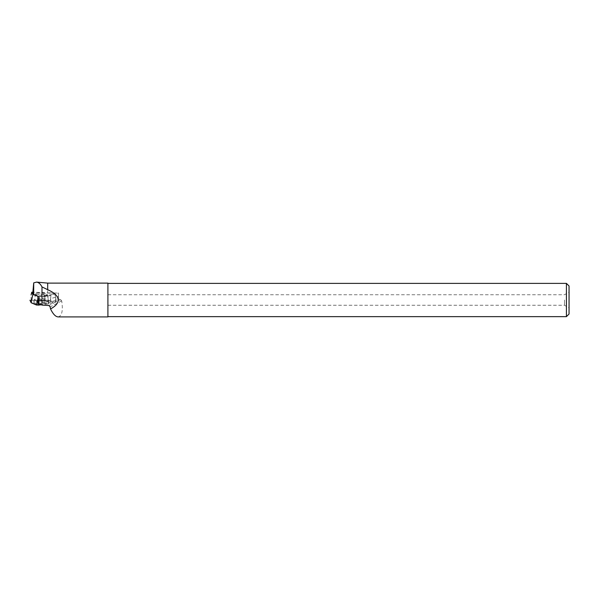 <?xml version="1.0" encoding="UTF-8"?>
<svg xmlns="http://www.w3.org/2000/svg" width="599" height="599" viewBox="0 0 599 599"><rect width="100%" height="100%" fill="white"/><g stroke="black" fill="none" stroke-linecap="round" stroke-linejoin="round"><path stroke-width="0.45" stroke-dasharray="3 2.25" d="M44.206 300.481L56.418 301.889L48.856 303.88L41.256 304.779L50.9 303.356L54.195 301.529L42.379 300.406L29.965 300.181L44.206 300.481L43.854 295.389L43.854 300.458M35.992 301.26A7.495 1.423 -179 0 1 44.124 301.087A7.495 1.423 -179 0 1 48.781 302.465A7.495 1.423 -179 0 1 46.58 303.453A7.495 1.423 -179 0 1 38.351 303.626A7.495 1.423 -179 0 1 33.791 302.21A7.495 1.423 -179 0 1 35.992 301.26M37.348 293.338A5.773 1.101 -179 0 1 43.645 293.203A5.773 1.101 -179 0 1 47.201 294.274A5.773 1.101 -179 0 1 41.406 295.277A5.773 1.101 -179 0 1 35.648 294.079A5.773 1.101 -179 0 1 37.348 293.338M38.658 296.542L47.733 295.487L54.644 293.727L43.749 292.574L32.855 292.215M43.749 292.574L43.854 295.389M54.644 293.727L55.467 296.617L55.819 301.701M47.733 295.487L48.856 303.88M32.893 290.096L33.589 292.402L47.695 292.874L47.695 283.117M107.91 316.908L107.91 283.117M58.103 316.908C61.967 316.01 63.165 310.664 61.69 300.885L61.135 300.309M61.195 300.069L58.927 299.545L50.84 301.776C50.533 302.428 48.699 302.78 45.337 302.839L38.71 303.73M50.84 301.776L50.593 298.579L58.462 296.557L58.927 299.545M58.462 296.557L58.597 293.038L47.695 292.874M60.394 299.545L49.006 305.542M61.69 300.885L50.166 306.95M38.695 300.301L44.813 299.59L45.337 302.839M39.092 296.73L44.962 296.041L44.813 299.59M32.848 292.529L33.589 292.402M50.593 298.579L50.99 295L58.597 293.038M50.99 295A5.511 1.048 -179 0 1 51.012 295.12A5.511 1.048 -179 0 1 44.962 296.041M107.91 300.009L107.91 316.646L107.91 300.009M566.422 316.646L566.422 283.379M569.05 314.018L569.05 286M569.05 300.009L569.05 307.886L569.05 300.009M564.505 300.009L564.505 305.258L564.505 300.009M50.511 299.799L50.511 299.799A5.091 0.966 -179 0 1 50.511 299.852A5.091 0.966 -179 0 1 45.254 300.713M31.081 300.032L31.081 294.97M56.231 302.001L55.467 296.617L56.418 301.889M48.601 303.925L48.092 298.489M46.527 302.053A7.398 1.408 1 0 0 48.706 301.08A7.398 1.408 1 0 0 41.331 299.567A7.398 1.408 1 0 0 33.911 300.833A7.398 1.408 1 0 0 38.418 302.218A7.398 1.408 1 0 0 46.527 302.053M46.28 300.833A7.016 1.333 -179 0 1 38.246 300.953A7.016 1.333 -179 0 1 34.368 299.53A7.016 1.333 -179 0 1 41.353 298.474A7.016 1.333 -179 0 1 48.294 299.762A7.016 1.333 -179 0 1 46.28 300.833M45.479 296.333A5.773 1.101 1 0 0 47.179 295.592A5.773 1.101 1 0 0 43.622 294.513A5.773 1.101 1 0 0 37.325 294.648A5.773 1.101 1 0 0 35.626 295.397A5.773 1.101 1 0 0 39.182 296.468A5.773 1.101 1 0 0 45.479 296.333M35.648 294.079L33.791 302.21M47.201 294.274L48.781 302.465M107.91 305.258L564.505 305.258L569.05 307.886M107.91 294.76L564.505 294.76L569.05 292.14M50.511 299.852L51.012 295.12"/><path stroke-width="0.9" d="M41.256 304.779L36.546 305.041L31.141 302.742L29.95 300.204L31.388 302.847L38.096 305.146L41.256 304.779M32.855 292.215L31.762 292.177L32.795 294.476L38.658 296.542M37.864 296.632L38.081 305.146M32.795 294.476L31.141 302.742M31.762 292.177L31.081 294.97M33.701 294.431L39.092 296.73L38.71 303.73L41.997 305.086L41.997 286.914C40.455 283.956 38.643 282.354 36.561 282.107L33.701 282.885L32.848 292.529L33.701 294.431L33.701 282.885M41.997 286.914L47.695 289.699C54.576 292.746 58.081 296.191 58.193 300.009C58.125 303.236 55.572 306.216 50.533 308.957C53.011 314.063 55.535 316.714 58.103 316.908L107.91 316.908L107.91 283.117L47.695 283.117L47.695 289.699M50.533 308.957L50.166 306.95L49.006 305.542L41.997 305.086M107.91 283.379L566.422 283.379L566.422 316.646L107.91 316.646M566.422 283.379L569.05 286L569.05 314.018L566.422 316.646M36.546 305.041L37.58 299.717M31.051 302.675L32.174 297.411M47.695 283.117L36.561 282.107"/></g></svg>
